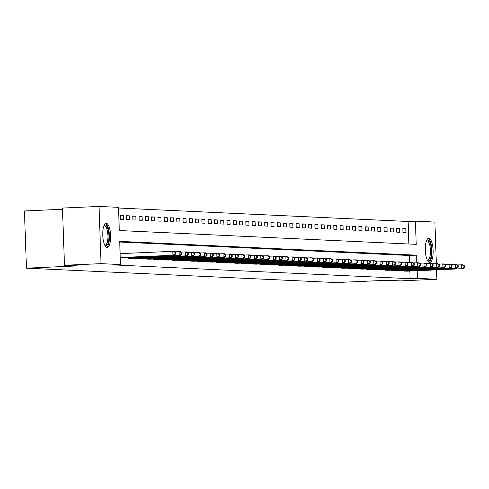 <?xml version="1.0" encoding="UTF-8"?>
<svg xmlns="http://www.w3.org/2000/svg" width="489" height="489" viewBox="0 0 489 489"><rect width="100%" height="100%" fill="white"/><g stroke="black" fill="none" stroke-linecap="round" stroke-linejoin="round"><path stroke-width="0.73" d="M429.654 262.41A12.072 3.906 -92.5 0 1 425.32 250.35A12.072 3.906 -92.5 0 1 428.694 238.296A12.072 3.906 -92.5 0 1 428.81 238.296A12.072 3.906 -92.5 0 1 433.144 250.356A12.072 3.906 -92.5 0 1 429.77 262.41A12.072 3.906 -92.5 0 1 429.654 262.41M107.103 247.416A12.072 3.906 -92.5 0 1 102.769 235.35A12.072 3.906 -92.5 0 1 106.15 223.296A12.072 3.906 -92.5 0 1 106.26 223.296A12.072 3.906 -92.5 0 1 110.593 235.362A12.072 3.906 -92.5 0 1 107.219 247.416A12.072 3.906 -92.5 0 1 107.103 247.416M62.5 209.268L24.45 210.961L26.449 268.168L335.931 282.556L387.129 280.276L400.32 280.894L436.885 279.262L417.417 278.357L417.154 270.704M26.449 268.168L77.647 265.888L64.456 265.276L62.458 208.069L99.029 206.444L118.497 207.348L119.304 230.539L416.231 244.347L415.418 221.156L434.886 222.061L436.341 263.583M408.896 244.005L408.107 221.48L118.521 208.014M408.107 221.48L415.418 221.156M120.367 219.292L123.381 219.433L123.246 215.57L120.233 215.429L120.367 219.292M126.645 219.585L129.658 219.726L129.524 215.857L126.51 215.716L126.645 219.585M132.929 219.879L135.942 220.013L135.808 216.15L132.794 216.01L132.929 219.879M139.206 220.166L142.22 220.307L142.085 216.444L139.072 216.303L139.206 220.166M145.484 220.46L148.503 220.6L148.369 216.737L145.349 216.596L145.484 220.46M151.767 220.753L154.781 220.894L154.646 217.024L151.633 216.89L151.767 220.753M158.045 221.046L161.058 221.187L160.924 217.318L157.91 217.177L158.045 221.046M164.328 221.334L167.342 221.474L167.207 217.611L164.194 217.471L164.328 221.334M170.606 221.627L173.619 221.768L173.485 217.905L170.472 217.764L170.606 221.627M176.89 221.92L179.903 222.061L179.769 218.198L176.749 218.057L176.89 221.92M183.167 222.214L186.181 222.354L186.046 218.485L183.033 218.345L183.167 222.214M189.445 222.507L192.464 222.642L192.33 218.779L189.31 218.638L189.445 222.507M195.728 222.795L198.742 222.935L198.607 219.072L195.594 218.931L195.728 222.795M202.006 223.088L205.019 223.228L204.885 219.365L201.871 219.225L202.006 223.088M208.29 223.381L211.303 223.522L211.169 219.653L208.155 219.518L208.29 223.381M214.567 223.675L217.581 223.815L217.446 219.946L214.433 219.805L214.567 223.675M220.851 223.962L223.864 224.103L223.73 220.239L220.71 220.099L220.851 223.962M227.128 224.255L230.142 224.396L230.007 220.533L226.994 220.392L227.128 224.255M233.406 224.549L236.425 224.689L236.285 220.826L233.271 220.686L233.406 224.549M239.689 224.842L242.703 224.983L242.568 221.114L239.555 220.973L239.689 224.842M245.967 225.129L248.98 225.27L248.846 221.407L245.833 221.266L245.967 225.129M252.251 225.423L255.264 225.563L255.13 221.7L252.116 221.56L252.251 225.423M258.528 225.716L261.542 225.857L261.407 221.994L258.394 221.853L258.528 225.716M264.812 226.01L267.825 226.15L267.691 222.281L264.671 222.14L264.812 226.01M271.089 226.303L274.103 226.444L273.968 222.574L270.955 222.434L271.089 226.303M277.367 226.59L280.386 226.731L280.246 222.868L277.232 222.727L277.367 226.59M283.651 226.884L286.664 227.024L286.53 223.161L283.516 223.021L283.651 226.884M289.928 227.177L292.942 227.318L292.807 223.455L289.794 223.314L289.928 227.177M296.212 227.471L299.225 227.611L299.091 223.742L296.077 223.601L296.212 227.471M302.489 227.758L305.503 227.898L305.368 224.035L302.355 223.895L302.489 227.758M308.767 228.051L311.786 228.192L311.652 224.329L308.632 224.188L308.767 228.051M315.05 228.345L318.064 228.485L317.929 224.622L314.916 224.482L315.05 228.345M321.328 228.638L324.341 228.779L324.207 224.909L321.194 224.769L321.328 228.638M327.612 228.931L330.625 229.066L330.491 225.203L327.477 225.062L327.612 228.931M333.889 229.219L336.903 229.359L336.768 225.496L333.755 225.356L333.889 229.219M340.173 229.512L343.186 229.653L343.052 225.79L340.038 225.649L340.173 229.512M346.45 229.806L349.464 229.946L349.329 226.077L346.316 225.942L346.45 229.806M352.728 230.099L355.748 230.24L355.613 226.37L352.593 226.23L352.728 230.099M359.012 230.386L362.025 230.527L361.891 226.664L358.877 226.523L359.012 230.386M365.289 230.68L368.303 230.82L368.168 226.957L365.155 226.817L365.289 230.68M371.573 230.973L374.586 231.114L374.452 227.251L371.438 227.11L371.573 230.973M377.85 231.266L380.864 231.407L380.729 227.538L377.716 227.397L377.85 231.266M384.134 231.56L387.147 231.694L387.013 227.831L383.993 227.691L384.134 231.56M390.411 231.847L393.425 231.988L393.29 228.125L390.277 227.984L390.411 231.847M396.689 232.141L399.709 232.281L399.574 228.418L396.555 228.277L396.689 232.141M402.973 232.434L405.986 232.575L405.852 228.705L402.838 228.571L402.973 232.434M416.872 262.734L416.61 255.166L119.683 241.364L120.496 264.555L113.179 264.879L410.106 278.687L409.837 271.034M409.537 262.489L409.293 255.496L119.707 242.031M121.7 257.569L121.718 257.941L124.726 258.003M127.984 257.856L127.996 258.235L131.009 258.296M134.261 258.149L134.273 258.528L137.287 258.589M140.545 258.443L140.557 258.822L143.57 258.877M146.822 258.736L146.834 259.109L149.848 259.17M153.106 259.029L153.118 259.402L156.125 259.463M159.383 259.317L159.396 259.696L162.409 259.757M165.661 259.61L165.679 259.989L168.687 260.05M171.945 259.903L171.957 260.276L174.97 260.337M178.222 260.197L178.234 260.57L181.248 260.631M184.506 260.484L184.518 260.863L187.531 260.924M190.783 260.778L190.796 261.157L193.809 261.218M197.067 261.071L197.079 261.45L200.087 261.505M203.345 261.364L203.357 261.737L206.37 261.798M209.622 261.652L209.64 262.031L212.648 262.092M215.906 261.945L215.918 262.324L218.931 262.385M222.183 262.238L222.195 262.617L225.209 262.679M228.467 262.532L228.479 262.905L231.486 262.966M234.744 262.825L234.757 263.198L237.77 263.259M241.022 263.113L241.04 263.492L244.048 263.553M247.306 263.406L247.318 263.785L250.331 263.846M253.583 263.699L253.595 264.078L256.609 264.133M259.867 263.993L259.879 264.366L262.893 264.427M266.144 264.28L266.157 264.659L269.17 264.72M272.428 264.573L272.44 264.952L275.448 265.014M278.706 264.867L278.718 265.246L281.731 265.301M284.983 265.16L285.001 265.533L288.009 265.594M291.267 265.454L291.279 265.827L294.292 265.888M297.544 265.741L297.556 266.12L300.57 266.181M303.828 266.034L303.84 266.413L306.854 266.474M310.105 266.328L310.118 266.701L313.131 266.762M316.389 266.621L316.401 266.994L319.409 267.055M322.667 266.908L322.679 267.287L325.692 267.349M328.944 267.202L328.963 267.581L331.97 267.642M335.228 267.495L335.24 267.874L338.254 267.929M341.505 267.789L341.518 268.161L344.531 268.223M347.789 268.082L347.801 268.455L350.815 268.516M354.067 268.369L354.079 268.748L357.092 268.809M360.35 268.663L360.362 269.042L363.37 269.103M366.628 268.956L366.64 269.329L369.653 269.39M372.905 269.25L372.924 269.622L375.931 269.683M379.189 269.537L379.201 269.916L382.215 269.977M385.466 269.83L385.479 270.209L388.492 270.27M391.75 270.124L391.762 270.503L394.776 270.558M398.028 270.417L398.04 270.79L401.053 270.851M404.311 270.704L404.324 271.083L407.331 271.144M64.456 265.276L101.027 263.644L99.029 206.444M436.555 269.842L436.885 279.262M410.106 278.687L417.417 278.357M120.496 264.555L101.027 263.644M409.293 255.496L416.61 255.166M402.844 228.84L405.852 228.705M396.567 228.552L399.574 228.418M390.283 228.259L393.29 228.125M384.006 227.966L387.013 227.831M377.728 227.672L380.729 227.538M371.444 227.379L374.452 227.251M365.167 227.092L368.168 226.957M358.883 226.798L361.891 226.664M352.606 226.505L355.613 226.37M346.328 226.211L349.329 226.077M340.044 225.924L343.052 225.79M333.767 225.631L336.768 225.496M327.483 225.337L330.491 225.203M321.206 225.044L324.207 224.909M314.922 224.751L317.929 224.622M308.645 224.463L311.652 224.329M302.367 224.17L305.368 224.035M296.083 223.876L299.091 223.742M289.806 223.583L292.807 223.455M283.522 223.296L286.53 223.161M277.245 223.002L280.246 222.868M270.961 222.709L273.968 222.574M264.683 222.416L267.691 222.281M258.406 222.128L261.407 221.994M252.122 221.835L255.13 221.7M245.845 221.541L248.846 221.407M239.561 221.248L242.568 221.114M233.284 220.955L236.285 220.826M227 220.667L230.007 220.533M220.722 220.374L223.73 220.239M214.445 220.081L217.446 219.946M208.161 219.787L211.169 219.653M201.884 219.5L204.885 219.365M195.6 219.206L198.607 219.072M189.322 218.913L192.33 218.779M183.039 218.62L186.046 218.485M176.761 218.326L179.769 218.198M170.484 218.039L173.485 217.905M164.2 217.746L167.207 217.611M157.923 217.452L160.924 217.318M151.639 217.159L154.646 217.024M145.361 216.871L148.369 216.737M139.084 216.578L142.085 216.444M132.8 216.285L135.808 216.15M126.523 215.991L129.524 215.857M120.239 215.698L123.246 215.57M120.245 257.52L174.182 255.234L120.251 257.63M120.111 253.65L172.788 251.309L174.047 251.364L175.612 252.422L175.105 252.397L175.16 253.944L175.661 253.968L175.612 252.422M175.16 253.944L172.923 255.172L172.788 251.309L175.105 252.397M174.182 255.234L175.661 253.968M122.531 257.978L180.459 255.521L123.913 258.045M174.677 251.792L180.325 251.658L181.89 252.715L181.388 252.691L181.443 254.237L181.945 254.262L181.89 252.715M181.443 254.237L179.206 255.466L179.072 251.603L181.388 252.691M180.459 255.521L181.945 254.262M128.815 258.271L186.743 255.814L130.19 258.339M180.961 252.086L186.602 251.951L188.167 253.009L187.666 252.984L187.721 254.531L188.222 254.555L188.167 253.009M187.721 254.531L185.484 255.759L185.349 251.89L187.666 252.984M186.743 255.814L188.222 254.555M135.092 258.565L193.021 256.108L136.474 258.632M187.238 252.379L192.886 252.245L194.451 253.302L193.95 253.278L194.005 254.824L194.506 254.848L194.451 253.302M194.005 254.824L191.761 256.047L191.627 252.183L193.95 253.278M193.021 256.108L194.506 254.848M141.376 258.858L198.045 256.34L142.751 258.919M193.522 252.672L199.164 252.532L200.728 253.589L200.227 253.571L200.282 255.117L200.783 255.136L200.728 253.589M200.282 255.117L198.045 256.34L197.911 252.477L200.227 253.571M199.298 256.401L200.783 255.136M104.023 225.533A10.446 3.38 -92.5 0 1 107.88 228.834A10.446 3.38 -92.5 0 1 108.631 240.759A10.446 3.38 -92.5 0 1 104.903 245.374M104.719 245.007A9.67 3.13 87.5 0 0 105.214 245.105A9.67 3.13 87.5 0 0 107.672 240.399A9.67 3.13 87.5 0 0 107.305 230.612A9.67 3.13 87.5 0 0 104.353 225.777A9.67 3.13 87.5 0 0 103.876 225.912M106.541 247.269A11.993 3.881 87.5 0 0 109.096 241.554A11.993 3.881 87.5 0 0 105.483 223.504M426.567 240.533A10.446 3.38 -92.5 0 1 427.698 239.971A10.446 3.38 -92.5 0 1 431.451 250.564A10.446 3.38 -92.5 0 1 428.425 260.839A10.446 3.38 -92.5 0 1 427.453 260.368M427.27 260.007A9.67 3.13 87.5 0 0 427.667 260.099A9.67 3.13 87.5 0 0 427.759 260.099A9.67 3.13 87.5 0 0 430.467 250.441A9.67 3.13 87.5 0 0 426.995 240.777A9.67 3.13 87.5 0 0 426.897 240.777A9.67 3.13 87.5 0 0 426.42 240.912M429.091 262.263A11.993 3.881 87.5 0 0 431.94 250.234A11.993 3.881 87.5 0 0 428.034 238.504M147.654 259.152L204.323 256.633L149.035 259.213M199.799 252.966L205.447 252.825L207.012 253.883L206.511 253.858L206.56 255.405L207.067 255.429L207.012 253.883M206.56 255.405L204.323 256.633L204.188 252.77L206.511 253.858M205.582 256.694L207.067 255.429M153.931 259.439L211.859 256.982L155.313 259.506M206.083 253.253L211.725 253.119L213.29 254.176L212.788 254.152L212.843 255.698L213.345 255.723L213.29 254.176M212.843 255.698L210.606 256.927L210.472 253.057L212.788 254.152M211.859 256.982L213.345 255.723M160.215 259.732L218.143 257.275L161.596 259.8M212.36 253.546L218.008 253.412L219.573 254.469L219.066 254.445L219.121 255.992L219.622 256.016L219.573 254.469M219.121 255.992L216.884 257.22L216.749 253.351L219.066 254.445M218.143 257.275L219.622 256.016M166.492 260.026L223.167 257.507L167.874 260.087M218.638 253.84L224.286 253.705L225.851 254.757L225.35 254.738L225.405 256.285L225.906 256.303L225.851 254.757M225.405 256.285L223.167 257.507L223.027 253.644L225.35 254.738M224.42 257.569L225.906 256.303M172.776 260.319L229.445 257.801L174.151 260.38M224.922 254.133L230.563 253.993L232.128 255.05L231.627 255.026L231.682 256.572L232.183 256.597L232.128 255.05M231.682 256.572L229.445 257.801L229.31 253.938L231.627 255.026M230.698 257.862L232.183 256.597M179.053 260.606L236.982 258.149L180.435 260.674M231.199 254.421L236.847 254.286L238.412 255.344L237.911 255.319L237.966 256.866L238.467 256.89L238.412 255.344M237.966 256.866L235.722 258.094L235.588 254.231L237.911 255.319M236.982 258.149L238.467 256.89M185.337 260.9L243.259 258.443L186.712 260.967M237.483 254.714L243.125 254.58L244.689 255.637L244.188 255.613L244.243 257.159L244.744 257.183L244.689 255.637M244.243 257.159L242.006 258.388L241.872 254.518L244.188 255.613M243.259 258.443L244.744 257.183M191.615 261.193L248.284 258.675L192.996 261.254M243.76 255.007L249.408 254.873L250.973 255.93L250.472 255.906L250.521 257.452L251.028 257.477L250.973 255.93M250.521 257.452L248.284 258.675L248.149 254.812L250.472 255.906M249.543 258.736L251.028 257.477M197.892 261.487L254.567 258.968L199.274 261.548M250.044 255.301L255.686 255.16L257.251 256.218L256.749 256.199L256.804 257.74L257.306 257.764L257.251 256.218M256.804 257.74L254.567 258.968L254.433 255.105L256.749 256.199M255.82 259.029L257.306 257.764M204.176 261.78L262.104 259.317L205.557 261.841M256.322 255.594L261.97 255.454L263.534 256.511L263.027 256.487L263.082 258.033L263.583 258.058L263.534 256.511M263.082 258.033L260.845 259.262L260.71 255.399L263.027 256.487M262.104 259.317L263.583 258.058M210.453 262.067L268.382 259.61L211.835 262.135M262.599 255.881L268.247 255.747L269.812 256.804L269.311 256.78L269.366 258.326L269.867 258.351L269.812 256.804M269.366 258.326L267.128 259.555L266.988 255.686L269.311 256.78M268.382 259.61L269.867 258.351M216.737 262.361L274.659 259.903L218.112 262.428M268.883 256.175L274.525 256.04L276.089 257.098L275.588 257.073L275.643 258.62L276.144 258.644L276.089 257.098M275.643 258.62L273.406 259.842L273.272 255.979L275.588 257.073M274.659 259.903L276.144 258.644M223.015 262.654L279.684 260.136L224.396 262.715M275.16 256.468L280.808 256.328L282.373 257.385L281.872 257.367L281.927 258.913L282.428 258.932L282.373 257.385M281.927 258.913L279.684 260.136L279.549 256.273L281.872 257.367M280.943 260.197L282.428 258.932M229.292 262.948L285.967 260.429L230.674 263.009M281.444 256.762L287.086 256.621L288.651 257.679L288.149 257.654L288.204 259.201L288.706 259.225L288.651 257.679M288.204 259.201L285.967 260.429L285.833 256.566L288.149 257.654M287.22 260.49L288.706 259.225M235.576 263.235L293.504 260.778L236.957 263.302M287.721 257.049L293.369 256.914L294.934 257.972L294.433 257.947L294.482 259.494L294.989 259.518L294.934 257.972M294.482 259.494L292.245 260.723L292.11 256.853L294.433 257.947M293.504 260.778L294.989 259.518M241.853 263.528L299.781 261.071L243.235 263.595M294.005 257.342L299.647 257.208L301.212 258.265L300.711 258.241L300.766 259.787L301.267 259.812L301.212 258.265M300.766 259.787L298.528 261.016L298.394 257.147L300.711 258.241M299.781 261.071L301.267 259.812M248.137 263.822L304.806 261.303L249.518 263.883M300.283 257.636L305.925 257.501L307.495 258.559L306.988 258.534L307.043 260.081L307.544 260.099L307.495 258.559M307.043 260.081L304.806 261.303L304.671 257.44L306.988 258.534M306.065 261.364L307.544 260.099M254.414 264.115L311.09 261.597L255.796 264.176M306.56 257.929L312.208 257.789L313.773 258.846L313.272 258.828L313.327 260.368L313.828 260.392L313.773 258.846M313.327 260.368L311.09 261.597L310.949 257.734L313.272 258.828M312.343 261.658L313.828 260.392M260.698 264.408L318.62 261.945L262.073 264.47M312.844 258.223L318.486 258.082L320.05 259.139L319.549 259.115L319.604 260.661L320.106 260.686L320.05 259.139M319.604 260.661L317.367 261.89L317.233 258.027L319.549 259.115M318.62 261.945L320.106 260.686M266.976 264.696L324.904 262.238L268.357 264.763M319.121 258.51L324.769 258.375L326.334 259.433L325.833 259.408L325.882 260.955L326.389 260.979L326.334 259.433M325.882 260.955L323.645 262.183L323.51 258.314L325.833 259.408M324.904 262.238L326.389 260.979M273.253 264.989L329.928 262.471L274.635 265.056M325.405 258.803L331.047 258.669L332.612 259.726L332.11 259.702L332.165 261.248L332.667 261.273L332.612 259.726M332.165 261.248L329.928 262.471L329.794 258.608L332.11 259.702M331.181 262.532L332.667 261.273M279.537 265.282L336.206 262.764L280.918 265.344M331.683 259.097L337.331 258.956L338.895 260.014L338.388 259.995L338.443 261.542L338.95 261.56L338.895 260.014M338.443 261.542L336.206 262.764L336.071 258.901L338.388 259.995M337.465 262.825L338.95 261.56M285.814 265.576L342.489 263.058L287.196 265.637M337.96 259.39L343.608 259.249L345.173 260.307L344.672 260.282L344.727 261.829L345.228 261.853L345.173 260.307M344.727 261.829L342.489 263.058L342.355 259.194L344.672 260.282M343.743 263.119L345.228 261.853M292.098 265.863L350.026 263.406L293.473 265.93M344.244 259.677L349.886 259.543L351.457 260.6L350.949 260.576L351.004 262.122L351.505 262.147L351.457 260.6M351.004 262.122L348.767 263.351L348.633 259.482L350.949 260.576M350.026 263.406L351.505 262.147M298.376 266.157L356.304 263.699L299.757 266.224M350.521 259.971L356.169 259.836L357.734 260.894L357.233 260.869L357.288 262.416L357.789 262.44L357.734 260.894M357.288 262.416L355.045 263.644L354.91 259.775L357.233 260.869M356.304 263.699L357.789 262.44M304.659 266.45L361.328 263.932L306.035 266.511M356.805 260.264L362.447 260.13L364.012 261.187L363.51 261.163L363.565 262.709L364.067 262.727L364.012 261.187M363.565 262.709L361.328 263.932L361.194 260.069L363.51 261.163M362.581 263.993L364.067 262.727M310.937 266.743L367.606 264.225L312.318 266.805M363.082 260.558L368.73 260.417L370.295 261.474L369.794 261.45L369.843 262.996L370.35 263.021L370.295 261.474M369.843 262.996L367.606 264.225L367.471 260.362L369.794 261.45M368.865 264.286L370.35 263.021M317.214 267.031L375.142 264.573L318.596 267.098M369.366 260.845L375.008 260.71L376.573 261.768L376.072 261.743L376.127 263.29L376.628 263.314L376.573 261.768M376.127 263.29L373.889 264.518L373.755 260.655L376.072 261.743M375.142 264.573L376.628 263.314M323.498 267.324L381.426 264.867L324.879 267.391M375.644 261.138L381.292 261.004L382.856 262.061L382.349 262.037L382.404 263.583L382.905 263.608L382.856 262.061M382.404 263.583L380.167 264.812L380.032 260.943L382.349 262.037M381.426 264.867L382.905 263.608M329.775 267.617L386.451 265.099L331.157 267.685M381.921 261.432L387.569 261.297L389.134 262.355L388.633 262.33L388.688 263.877L389.189 263.901L389.134 262.355M388.688 263.877L386.451 265.099L386.316 261.236L388.633 262.33M387.704 265.16L389.189 263.901M336.059 267.911L392.728 265.393L337.434 267.972M388.205 261.725L393.847 261.584L395.418 262.642L394.91 262.624L394.965 264.17L395.467 264.188L395.418 262.642M394.965 264.17L392.728 265.393L392.594 261.529L394.91 262.624M393.987 265.454L395.467 264.188M342.337 268.204L399.006 265.686L343.718 268.265M394.482 262.018L400.13 261.878L401.695 262.935L401.194 262.911L401.249 264.457L401.75 264.482L401.695 262.935M401.249 264.457L399.006 265.686L398.871 261.823L401.194 262.911M400.265 265.747L401.75 264.482M348.62 268.492L406.542 266.034L349.996 268.559M400.766 262.306L406.408 262.171L407.973 263.229L407.471 263.204L407.526 264.751L408.028 264.775L407.973 263.229M407.526 264.751L405.289 265.979L405.155 262.11L407.471 263.204M406.542 266.034L408.028 264.775M354.898 268.785L412.826 266.328L356.279 268.852M407.044 262.599L412.692 262.465L414.256 263.522L413.755 263.498L413.804 265.044L414.311 265.069L414.256 263.522M413.804 265.044L411.567 266.273L411.432 262.404L413.755 263.498M412.826 266.328L414.311 265.069M361.175 269.078L417.851 266.56L362.557 269.139M413.327 262.893L418.969 262.758L420.534 263.815L420.033 263.791L420.088 265.338L420.589 265.356L420.534 263.815M420.088 265.338L417.851 266.56L417.716 262.697L420.033 263.791M419.104 266.621L420.589 265.356M367.459 269.372L424.128 266.853L368.84 269.433M419.605 263.186L425.253 263.045L426.818 264.103L426.31 264.078L426.365 265.625L426.866 265.649L426.818 264.103M426.365 265.625L424.128 266.853L423.994 262.99L426.31 264.078M425.387 266.915L426.866 265.649M373.737 269.659L431.665 267.202L375.118 269.726M425.882 263.473L431.53 263.339L433.095 264.396L432.594 264.372L432.649 265.918L433.15 265.943L433.095 264.396M432.649 265.918L430.412 267.147L430.271 263.284L432.594 264.372M431.665 267.202L433.15 265.943M380.02 269.952L437.942 267.495L381.396 270.02M432.166 263.767L437.808 263.632L439.373 264.69L438.871 264.665L438.926 266.212L439.428 266.236L439.373 264.69M438.926 266.212L436.689 267.44L436.555 263.571L438.871 264.665M437.942 267.495L439.428 266.236M386.298 270.246L442.967 267.727L387.679 270.307M438.444 264.06L444.091 263.926L445.656 264.983L445.155 264.959L445.21 266.505L445.711 266.529L445.656 264.983M445.21 266.505L442.967 267.727L442.832 263.864L445.155 264.959M444.226 267.789L445.711 266.529M392.581 270.539L449.25 268.021L393.957 270.6M444.727 264.353L450.369 264.213L451.934 265.27L451.433 265.252L451.488 266.792L451.989 266.817L451.934 265.27M451.488 266.792L449.25 268.021L449.116 264.158L451.433 265.252M450.503 268.082L451.989 266.817M398.859 270.833L456.787 268.369L400.24 270.894M451.005 264.647L456.653 264.506L458.217 265.564L457.716 265.539L457.765 267.086L458.272 267.11L458.217 265.564M457.765 267.086L455.528 268.314L455.393 264.451L457.716 265.539M456.787 268.369L458.272 267.11M405.136 271.12L463.065 268.663L406.518 271.187M457.288 264.934L462.93 264.8L464.495 265.857L463.994 265.833L464.049 267.379L464.55 267.404L464.495 265.857M464.049 267.379L461.812 268.608L461.677 264.738L463.994 265.833M463.065 268.663L464.55 267.404M122.745 257.972L122.727 257.52M123.326 257.954L123.307 257.495M129.023 258.265L129.01 257.813M129.603 258.241L129.591 257.789M135.306 258.559L135.288 258.106M135.887 258.534L135.869 258.076M141.584 258.852L141.565 258.4M142.165 258.828L142.152 258.369M147.861 259.139L147.849 258.687M148.448 259.121L148.43 258.663M154.145 259.433L154.127 258.981M154.726 259.408L154.713 258.956M160.423 259.726L160.41 259.274M161.009 259.702L160.991 259.249M166.706 260.02L166.688 259.567M167.287 259.995L167.269 259.537M172.984 260.313L172.972 259.855M173.564 260.289L173.552 259.83M179.267 260.6L179.249 260.148M179.848 260.582L179.83 260.124M185.545 260.894L185.527 260.441M186.126 260.869L186.113 260.417M191.822 261.187L191.81 260.735M192.409 261.163L192.391 260.704M198.106 261.481L198.088 261.022M198.687 261.456L198.675 260.998M204.384 261.768L204.371 261.315M204.97 261.749L204.952 261.291M210.667 262.061L210.649 261.609M211.248 262.037L211.23 261.584M216.945 262.355L216.933 261.902M217.526 262.33L217.513 261.878M223.228 262.648L223.21 262.196M223.809 262.624L223.791 262.165M229.506 262.935L229.488 262.483M230.087 262.917L230.074 262.459M235.784 263.229L235.771 262.776M236.37 263.21L236.352 262.752M242.067 263.522L242.049 263.07M242.648 263.498L242.636 263.045M248.345 263.815L248.333 263.363M248.932 263.791L248.913 263.333M254.628 264.109L254.61 263.65M255.209 264.084L255.191 263.626M260.906 264.396L260.894 263.944M261.487 264.378L261.474 263.919M267.19 264.69L267.171 264.237M267.77 264.665L267.752 264.213M273.467 264.983L273.449 264.531M274.048 264.959L274.036 264.506M279.745 265.276L279.732 264.824M280.331 265.252L280.313 264.793M286.028 265.564L286.01 265.111M286.609 265.545L286.591 265.087M292.306 265.857L292.294 265.405M292.893 265.839L292.874 265.38M298.59 266.15L298.571 265.698M299.17 266.126L299.152 265.674M304.867 266.444L304.849 265.992M305.448 266.419L305.436 265.961M311.151 266.737L311.132 266.279M311.731 266.713L311.713 266.254M317.428 267.025L317.41 266.572M318.009 267.006L317.997 266.548M323.706 267.318L323.694 266.866M324.293 267.294L324.274 266.841M329.989 267.611L329.971 267.159M330.57 267.587L330.552 267.128M336.267 267.905L336.255 267.452M336.848 267.88L336.835 267.422M342.551 268.192L342.532 267.74M343.131 268.174L343.113 267.715M348.828 268.485L348.81 268.033M349.409 268.461L349.397 268.009M355.106 268.779L355.093 268.327M355.692 268.754L355.674 268.302M361.389 269.072L361.371 268.62M361.97 269.048L361.958 268.589M367.667 269.366L367.655 268.907M368.254 269.341L368.235 268.883M373.951 269.653L373.932 269.201M374.531 269.635L374.513 269.176M380.228 269.946L380.216 269.494M380.809 269.922L380.797 269.47M386.512 270.24L386.493 269.787M387.092 270.215L387.074 269.757M392.789 270.533L392.771 270.075M393.37 270.509L393.358 270.05M399.067 270.82L399.055 270.368M399.654 270.802L399.635 270.344M405.35 271.114L405.332 270.661M405.931 271.089L405.919 270.637"/></g></svg>
